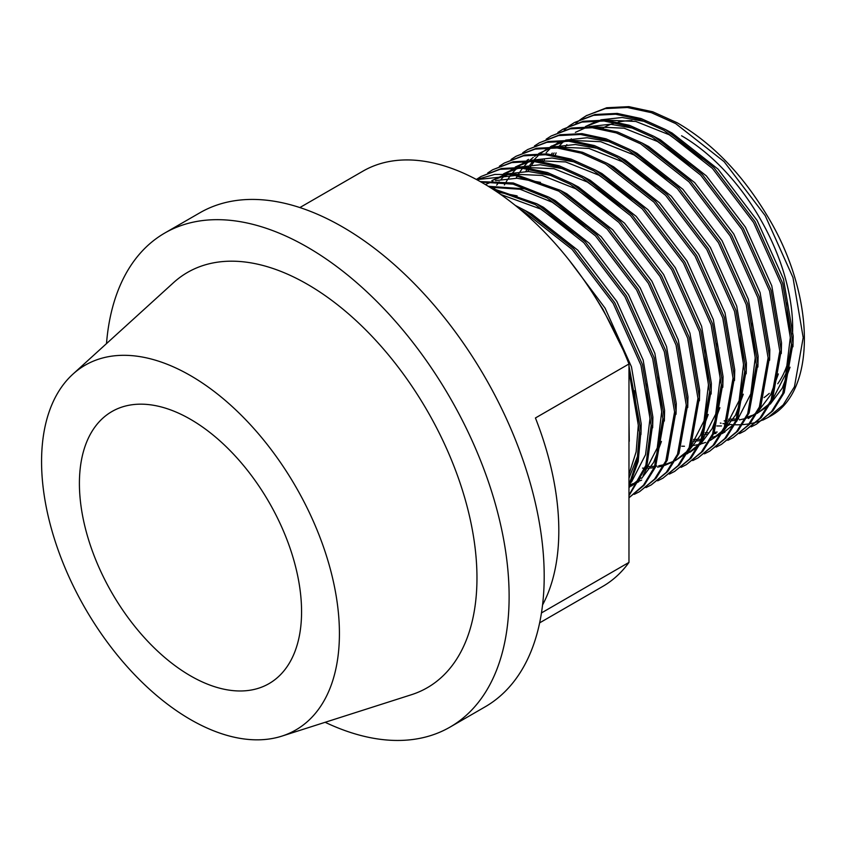 <?xml version="1.0" encoding="UTF-8"?>
<svg xmlns="http://www.w3.org/2000/svg" width="847" height="847" viewBox="0 0 847 847"><rect width="100%" height="100%" fill="white"/><g stroke="black" fill="none" stroke-linecap="round" stroke-linejoin="round"><path stroke-width="1.27" d="M603.043 128.003A157.087 90.693 60 0 1 615.631 122.762M618.109 122.137A157.087 90.693 60 0 1 631.947 120.634M190.49 675.842A157.087 90.693 60 0 1 87.866 537.411A157.087 90.693 60 0 1 111.952 411.526A157.087 90.693 60 0 1 190.49 419.307A157.087 90.693 60 0 1 293.115 557.739A157.087 90.693 60 0 1 269.039 683.614A157.087 90.693 60 0 1 190.49 675.842M628.972 449.831L628.972 429.99M628.972 485.045L637.071 460.662L639.496 432.139L628.972 371.06M628.972 486.983L638.172 461.551L640.957 431.292L628.972 365.724M623.148 349.98L603.022 309.399L593.006 293.644M628.972 495.093L645.838 465.427L651.184 425.385L640.978 365.311L613.249 303.491L572.117 249.42L523.732 211.39L520.259 209.495M628.972 495.717L646.928 465.755L652.645 424.538L642.439 364.464L614.71 302.654L573.578 248.573L525.193 210.543L515.347 205.45M490.826 187.886L536.892 203.788L585.277 241.829L626.399 295.899L654.128 357.709L664.334 417.793L655.589 466.919L644.323 485.077L628.972 497.771L643.529 485.13L654.435 467.068L662.873 418.63L652.666 358.556L624.938 296.746L583.816 242.676L535.431 204.635L492.88 189.199M634.287 494.341L639.559 491.662L654.562 479.169L665.816 461.012L674.572 411.886L664.355 351.801L636.637 289.992L595.505 235.921L547.12 197.88L513.155 184.148L481.149 182.084M639.559 491.662L656.023 478.322L667.288 460.175L676.033 411.039L665.816 350.965L638.098 289.145L596.966 235.074L548.581 197.044L513.303 182.984L480.291 181.597M645.975 487.597L651.248 484.908L666.25 472.414L677.515 454.267L686.261 405.131L676.054 345.057L648.326 283.247L607.193 229.166L558.808 191.136L515.251 175.541L476.692 179.628M651.248 484.908L667.711 471.567L678.976 453.42L687.722 404.284L677.515 344.21L649.787 282.4L608.654 228.33L560.269 190.289L515.643 174.556L494.86 174.418L476.459 179.5M657.674 480.842L662.947 478.153L677.939 465.67L689.204 447.512L697.96 398.386L687.743 338.302L660.025 276.493L618.892 222.422L570.507 184.381L546.093 173.402L522.123 168.235L500.016 169.347L480.99 176.504L476.374 179.458M662.947 478.153L679.4 464.823L690.665 446.665L699.421 397.539L689.204 337.455L661.486 275.646L620.353 221.575L571.969 183.534L547.554 172.566L523.584 167.388L501.477 168.511L480.99 176.504M669.363 474.087L674.636 471.408L689.638 458.915L700.903 440.768L709.648 391.632L699.442 331.558L671.713 269.738L630.581 215.667L582.196 177.637L557.781 166.658L533.811 161.491L511.704 162.603L492.679 169.749L487.713 172.957M674.636 471.408L691.099 458.068L702.364 439.921L711.109 390.785L700.903 330.711L673.174 268.901L632.042 214.82L583.657 176.79L559.242 165.811L535.272 160.644L513.176 161.756L492.679 169.749M681.062 467.343L686.324 464.654L701.327 452.16L712.592 434.013L721.337 384.877L711.131 324.803L683.402 262.994L642.28 208.923L593.885 170.882L569.47 159.903L545.51 154.736L523.404 155.848L504.378 163.005L499.402 166.203M686.324 464.654L702.788 451.324L714.053 433.166L722.798 384.04L712.592 323.956L684.863 262.147L643.741 208.076L595.356 170.035L570.942 159.056L546.971 153.889L524.865 155.001L504.378 163.005M692.751 460.588L698.023 457.909L713.015 445.416L724.28 427.259L733.036 378.133L722.819 318.048L695.101 256.239L653.969 202.168L605.584 164.127L581.169 153.159L557.199 147.981L535.092 149.104L516.067 156.25L511.09 159.458M698.023 457.909L714.487 444.569L725.741 426.422L734.497 377.286L724.28 317.212L696.562 255.392L655.43 201.321L607.045 163.291L582.63 152.312L558.66 147.145L536.553 148.257L516.067 156.25M704.439 453.844L709.712 451.155L724.714 438.661L735.979 420.514L744.725 371.378L734.518 311.304L706.79 249.494L665.657 195.413L617.272 157.383L592.858 146.404L568.888 141.237L546.791 142.349L527.755 149.506L522.79 152.704M709.712 451.155L726.175 437.814L737.441 419.667L746.186 370.531L735.979 310.457L708.251 248.647L667.118 194.577L618.734 156.536L594.319 145.557L570.349 140.39L548.253 141.502L527.766 149.506M716.139 447.089L721.411 444.4L736.403 431.906L747.668 413.76L756.413 364.634L746.207 304.549L718.478 242.74L677.356 188.669L628.972 150.628L604.557 139.649L580.587 134.482L558.48 135.594L539.454 142.751L534.478 145.949M721.4 444.4L737.864 431.07L749.129 412.913L757.874 363.787L747.668 303.702L719.95 241.893L678.818 187.822L630.433 149.781L606.018 138.813L582.048 133.635L559.941 134.758L539.454 142.751M727.827 440.334L733.1 437.655L748.102 425.162L759.367 407.015L768.113 357.879L757.896 297.805L730.178 235.985L689.045 181.914L640.66 143.874L616.245 132.905L592.275 127.738L570.169 128.85L551.143 135.996L546.177 139.204M733.1 437.655L749.563 424.315L760.828 406.168L769.574 357.032L759.367 296.958L731.639 235.148L690.506 181.067L642.121 143.037L617.707 132.058L593.736 126.891L571.63 128.003L551.143 135.996M739.516 433.59L744.788 430.901L759.791 418.407L771.056 400.26L779.801 351.124L769.595 291.05L741.866 229.241L700.734 175.16L652.349 137.129L627.934 126.15L603.964 120.983L581.868 122.095L562.842 129.252L557.866 132.45M744.788 430.901L761.252 417.571L772.517 399.413L781.262 350.287L771.056 290.203L743.327 228.394L702.195 174.323L653.81 136.282L629.395 125.303L605.425 120.136L583.329 121.248L562.842 129.252M751.215 426.835L756.487 424.156L771.479 411.663L782.744 393.506L791.5 344.38L781.283 284.296L753.565 222.486L712.433 168.415L664.048 130.374L639.633 119.406L615.663 114.229L593.556 115.351L574.531 122.497L569.555 125.695M756.487 424.156L772.94 410.816L784.206 392.669L792.961 343.533L782.744 283.459L755.026 221.639L713.894 167.568L665.509 129.538L641.094 118.559L617.124 113.392L595.018 114.504L574.531 122.497M568.866 126.203L564.229 129.972M544.399 159.638L543.605 161.766M762.903 420.091L768.176 417.402L783.179 404.908L794.444 386.761L803.189 337.625L792.983 277.551L765.254 215.731L724.121 161.661L675.737 123.63L651.322 112.651L627.352 107.484L605.256 108.596L586.219 115.753L581.254 118.951M580.566 119.448L575.918 123.217M558.882 146.415L558.544 147.134M556.098 152.894L555.304 155.012M763.528 419.625A176.112 101.672 60 0 0 769.637 416.555C816.921 392.097 815.936 295.063 766.715 214.894C741.686 173.561 711.851 142.857 677.198 122.783L652.783 111.804L628.813 106.637L606.717 107.749L586.219 115.753M586.96 115.33L582.027 118.601M106.5 343.607A285.248 164.689 60 0 1 164.794 233.031A285.248 164.689 60 0 1 307.419 247.165A285.248 164.689 60 0 1 493.769 498.523A285.248 164.689 60 0 1 450.043 727.097A285.248 164.689 60 0 1 325.132 722.29M164.794 233.031L199.881 212.788A285.248 164.689 60 0 1 342.495 226.911A285.248 164.689 60 0 1 528.846 478.269A285.248 164.689 60 0 1 485.119 706.843L450.043 727.097M190.49 375.602A210.617 121.597 60 0 1 331.378 573.154A210.617 121.597 60 0 1 281.85 736.128A210.617 121.597 60 0 1 190.49 719.537A210.617 121.597 60 0 1 56.728 545.944A210.617 121.597 60 0 1 72.874 374.183A210.617 121.597 60 0 1 190.49 375.602M72.874 374.183L173.519 282.665A239.775 138.432 60 0 1 307.419 284.296A239.775 138.432 60 0 1 467.809 509.185A239.775 138.432 60 0 1 411.42 694.72L281.85 736.128M542.556 604.959A239.775 138.432 -120 0 0 535.431 417.973L628.972 363.977L628.972 562.408A239.775 138.432 60 0 1 602.693 586.452L539.634 622.863M628.972 562.408L541.455 612.932M299.87 207.557L362.929 171.158A239.775 138.432 60 0 1 482.811 183.037A239.775 138.432 60 0 1 628.972 363.977M681.581 135.774A157.087 90.693 60 0 1 792.559 333.782M791.511 345.978A157.087 90.693 60 0 1 777.758 383.755M769.288 393.389A157.087 90.693 60 0 1 764.068 397.571M762.745 419.964A176.112 101.672 60 0 1 757.027 421.997M756.18 422.251A176.112 101.672 60 0 1 750.114 423.669M749.214 423.828A176.112 101.672 60 0 1 742.766 424.601M741.824 424.675A176.112 101.672 60 0 1 737.43 424.802M737.144 424.802A176.112 101.672 60 0 1 735.132 424.781M732.253 424.643A176.112 101.672 60 0 1 726.715 424.114M725.646 423.976A176.112 101.672 60 0 1 722.914 423.542M721.104 423.214A176.112 101.672 60 0 1 720.331 423.066M728.536 419.223L736.625 418.99M737.779 418.873L738.753 418.767M747.499 417.02L753.989 414.765M757.292 413.241L768.335 405.861M770.283 404.093L782.289 388.138L790.05 367.196M792.961 346.783L793.205 336.079L783.475 279.076L757.123 220.432L718.044 169.125L672.084 133.043L666.007 129.813M645.732 121.629L622.174 117.489L600.788 119.851M598.109 120.666L585.393 126.563M571.291 138.823L570.01 140.358M566.855 144.636L564.758 147.886M716.837 425.967L721.475 425.956M726.091 425.628L728.865 425.268M748.356 418.513L756.646 412.605M758.594 410.848L770.601 394.893L778.361 373.951M781.273 353.538L781.516 342.834L771.786 285.831L745.434 227.176L706.356 175.88L660.395 139.797L654.308 136.568M634.043 128.373L610.475 124.244L589.099 126.605M586.42 127.421L575.357 132.365M563.954 140.941L558.321 147.113M554.118 152.958L553.07 154.641M705.149 432.722L707.859 432.753M714.392 432.372L717.176 432.012M769.584 360.282L769.817 349.578L760.087 292.575L733.735 233.931L694.667 182.624L648.696 146.542L642.619 143.312M560.746 140.909L553.176 146.838M542.419 159.712L541.371 161.385M693.46 439.466L701.549 439.244M702.703 439.127L703.677 439.011M712.422 437.274L717.324 435.654M722.216 433.495L724.968 432.012M757.885 367.037L758.129 356.333L748.399 299.33L722.046 240.686L682.968 189.379L637.008 153.296L630.93 150.067M610.655 141.883L587.087 137.743L565.711 140.104M563.033 140.92L550.37 146.817M534.213 161.523L531.768 164.89M530.73 166.457L529.682 168.14M529.1 169.125L527.787 171.443M681.761 446.221L684.471 446.253M691.014 445.882L699.029 444.474M700.723 444.029L705.636 442.399M710.527 440.249L721.57 432.859M723.507 431.102L735.524 415.146L743.285 394.204M746.196 373.781L746.44 363.088L736.71 306.085L710.358 247.43L671.279 196.133L625.319 160.051L619.231 156.811M598.956 148.627L575.399 144.498L554.012 146.859M551.344 147.674L538.681 153.572M537.358 154.408L534.626 156.324M533.271 157.362L529.788 160.337M528.115 161.936L524.515 165.821M522.525 168.278L520.079 171.645M519.042 173.212L517.993 174.884M517.401 175.869L516.098 178.198M734.497 380.536L734.741 369.832L725.011 312.829L698.659 254.185L659.58 202.878L613.62 166.795L607.543 163.566M528.581 159.363L526.982 160.316M525.669 161.163L522.927 163.079M521.583 164.117L518.099 167.081M516.426 168.68L512.827 172.576M510.836 175.022L508.391 178.389M507.342 179.966L506.294 181.639M505.712 182.624L504.399 184.942M689.892 452.266L698.182 446.358M700.13 444.601L712.136 428.646L719.897 407.703M722.809 387.291L723.052 376.587L713.322 319.584L686.97 260.929L647.891 209.633L601.931 173.55L595.843 170.321M575.579 162.126L552.011 157.997L530.635 160.358M527.956 161.174L515.23 167.071M515.442 166.975L530.783 161.269M513.981 167.907L511.239 169.824M509.883 170.861L506.4 173.836M504.727 175.435L501.128 179.32M499.137 181.777L496.691 185.144M495.654 186.711L494.606 188.394M646.684 466.475L649.395 466.506M651.322 466.464L654.784 466.242M655.938 466.125L656.912 466.019M658.712 465.765L663.953 464.728M665.647 464.272L674.096 461.149M675.451 460.493L686.494 453.113M688.431 451.356L700.448 435.4L708.208 414.458M711.12 394.035L711.353 383.342L701.634 326.339L675.271 267.684L636.203 216.377L590.232 180.295L584.155 177.065M563.88 168.881L540.322 164.742L518.936 167.113M516.268 167.918L503.542 173.815M699.421 400.79L699.664 390.086L689.934 333.083L663.582 274.439L624.504 223.132L578.543 187.049L572.466 183.82M552.191 175.636L528.634 171.496L507.247 173.857M504.568 174.673L491.853 180.57M687.732 407.534L687.976 396.841L678.246 339.838L651.894 281.183L612.815 229.886L566.855 193.804L560.767 190.575M540.502 182.38L516.935 178.251L495.548 180.612M492.88 181.427L485.31 184.498M630.221 484.622L635.483 482.906M637.06 482.271L639.009 481.403M640.364 480.747L641.645 480.09M676.044 414.289L676.277 403.585L666.547 346.582L640.194 287.938L601.116 236.631L555.156 200.548L549.078 197.319M528.803 189.135L488.285 186.298M628.972 487.353L629.956 486.834M631.428 486.019L639.718 480.122M641.666 478.354L653.672 462.398L661.433 441.456M664.344 421.044L664.588 410.34L654.858 353.337L628.506 294.682L589.427 243.385L543.467 207.303L537.39 204.074M517.115 195.879L497.073 191.962M652.656 427.788L652.889 417.095L643.169 360.091L616.817 301.437L577.739 250.13L531.768 214.047L525.691 210.818M628.972 478.259L638.045 454.955M640.957 434.543L641.2 423.839L631.47 366.836L605.118 308.192L568.983 259.965M629.268 441.298L628.972 419.307M724.174 420.853L726.768 420.927M727.933 420.938L736.011 420.43M739.41 419.9L744.577 418.714M746.641 418.09L755.768 414.204M757.207 413.4L769.457 403.691M771.733 401.139L785.878 373.665L790.283 337.773L786.312 302.93M702.894 159.098L669.162 134.737L635.79 121.439L604.525 120.062M600.936 120.772L585.425 126.563M691.194 165.843L657.473 141.481L624.091 128.193L592.836 126.817M552.233 153.074L551.365 154.387M700.787 434.352L703.391 434.437M704.545 434.437L706.853 434.395M713.788 433.77L716.033 433.399M560.545 140.909L552.18 146.817M549.83 148.913L546.156 152.672M540.545 159.829L539.666 161.142M692.857 441.192L700.935 440.684M722.131 433.653L734.381 423.945M736.657 421.393L750.802 393.919L755.206 358.016L751.236 323.183M667.807 179.342L634.085 154.98L600.703 141.693L569.449 140.316M565.86 141.025L550.349 146.817M548.856 147.664L540.492 153.572M538.141 155.668L534.457 159.416M532.742 161.396L529.915 165.049M528.846 166.573L527.977 167.886M527.363 168.849L525.807 171.433M710.432 440.398L722.682 430.689M724.968 428.148L739.103 400.663L743.507 364.771L739.537 329.928M656.118 186.096L622.386 161.735L589.014 148.447L557.76 147.071M687.055 453.907L699.304 444.188M701.581 441.647L715.715 414.172L720.13 378.27L716.16 343.437M632.73 199.596L599.009 175.234L565.627 161.946L534.372 160.57M642.524 468.116L644.927 468.19M646.081 468.19L648.389 468.147M650.284 468.052L654.17 467.682M657.568 467.152L662.725 465.966M664.789 465.342L673.916 461.456M675.355 460.652L687.605 450.943M689.892 448.391L704.026 420.917L708.431 385.025L704.46 350.182M621.042 206.35L587.31 181.989L553.938 168.701L522.684 167.314M519.084 168.024L503.584 173.815M609.353 213.105L575.621 188.733L542.239 175.445L510.985 174.069M507.395 174.778L491.885 180.57M629.713 485.596L634.138 483.955M635.695 483.277L638.839 481.71M585.965 226.604L552.233 202.242L520.111 189.241L489.81 187.24M628.972 487.438L640.84 477.941M643.117 475.4L657.251 447.925L661.666 412.023L657.696 377.19M574.266 233.349L540.545 208.987L500.672 194.439M631.428 482.144L645.562 454.67L649.967 418.778L645.996 383.935M628.972 474.426L636.15 451.79L638.278 425.533L634.308 390.689M551.969 145.864L550.306 146.817"/></g></svg>
